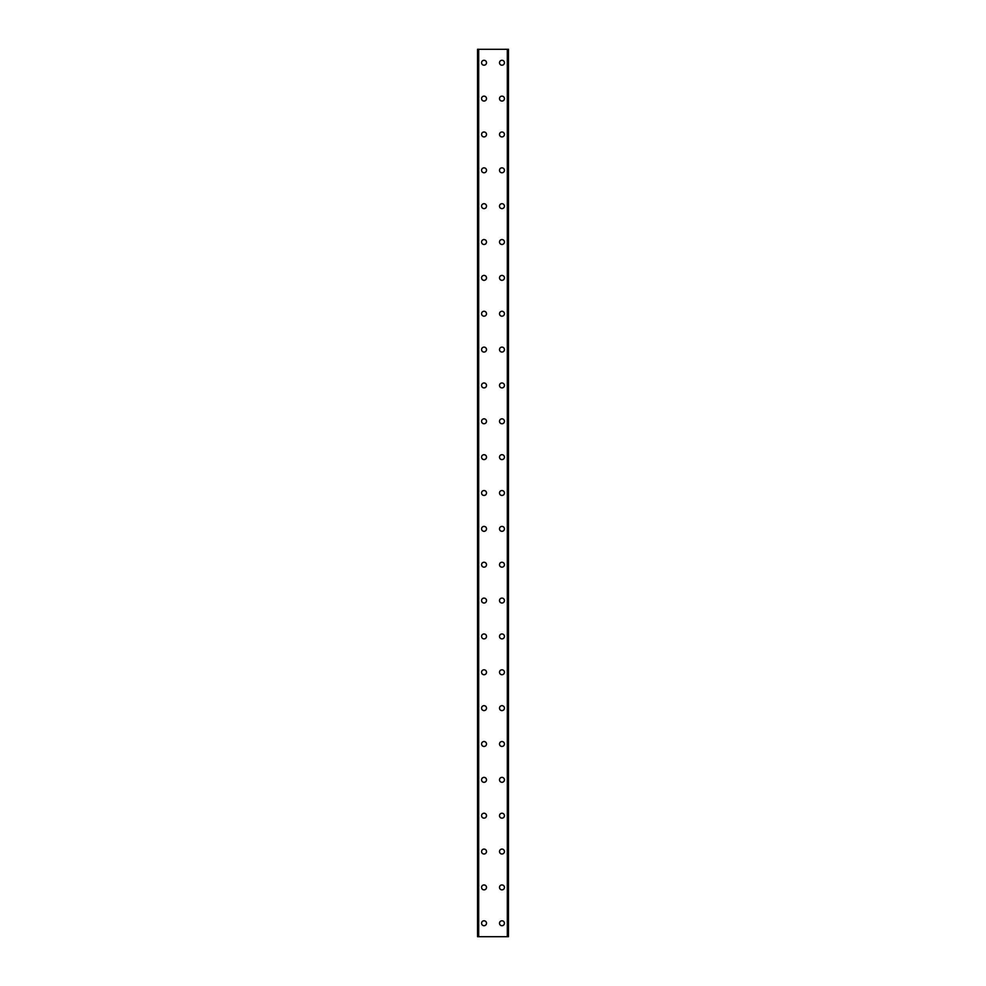 <?xml version="1.0" encoding="UTF-8"?>
<svg xmlns="http://www.w3.org/2000/svg" width="986" height="986" viewBox="0 0 986 986"><rect width="100%" height="100%" fill="white"/><g stroke="black" fill="none" stroke-linecap="round" stroke-linejoin="round"><path stroke-width="1.48" d="M481.575 923.253A2.465 2.465 0 0 1 484.04 920.788A2.465 2.465 0 0 1 486.505 923.253A2.465 2.465 0 0 1 484.04 925.718A2.465 2.465 0 0 1 481.575 923.253M481.575 887.4A2.465 2.465 0 0 1 484.04 884.935A2.465 2.465 0 0 1 486.505 887.4A2.465 2.465 0 0 1 484.04 889.865A2.465 2.465 0 0 1 481.575 887.4M481.575 851.547A2.465 2.465 0 0 1 484.04 849.082A2.465 2.465 0 0 1 486.505 851.547A2.465 2.465 0 0 1 484.04 854.012A2.465 2.465 0 0 1 481.575 851.547M481.575 815.693A2.465 2.465 0 0 1 484.04 813.228A2.465 2.465 0 0 1 486.505 815.693A2.465 2.465 0 0 1 484.04 818.158A2.465 2.465 0 0 1 481.575 815.693M481.575 779.84A2.465 2.465 0 0 1 484.04 777.375A2.465 2.465 0 0 1 486.505 779.84A2.465 2.465 0 0 1 484.04 782.305A2.465 2.465 0 0 1 481.575 779.84M481.575 743.986A2.465 2.465 0 0 1 484.04 741.521A2.465 2.465 0 0 1 486.505 743.986A2.465 2.465 0 0 1 484.04 746.451A2.465 2.465 0 0 1 481.575 743.986M481.575 708.133A2.465 2.465 0 0 1 484.04 705.668A2.465 2.465 0 0 1 486.505 708.133A2.465 2.465 0 0 1 484.04 710.598A2.465 2.465 0 0 1 481.575 708.133M481.575 672.267A2.465 2.465 0 0 1 484.04 669.802A2.465 2.465 0 0 1 486.505 672.267A2.465 2.465 0 0 1 484.04 674.732A2.465 2.465 0 0 1 481.575 672.267M481.575 636.414A2.465 2.465 0 0 1 484.04 633.949A2.465 2.465 0 0 1 486.505 636.414A2.465 2.465 0 0 1 484.04 638.879A2.465 2.465 0 0 1 481.575 636.414M481.575 600.56A2.465 2.465 0 0 1 484.04 598.095A2.465 2.465 0 0 1 486.505 600.56A2.465 2.465 0 0 1 484.04 603.025A2.465 2.465 0 0 1 481.575 600.56M481.575 564.707A2.465 2.465 0 0 1 484.04 562.242A2.465 2.465 0 0 1 486.505 564.707A2.465 2.465 0 0 1 484.04 567.172A2.465 2.465 0 0 1 481.575 564.707M481.575 528.853A2.465 2.465 0 0 1 484.04 526.388A2.465 2.465 0 0 1 486.505 528.853A2.465 2.465 0 0 1 484.04 531.318A2.465 2.465 0 0 1 481.575 528.853M481.575 493A2.465 2.465 0 0 1 484.04 490.535A2.465 2.465 0 0 1 486.505 493A2.465 2.465 0 0 1 484.04 495.465A2.465 2.465 0 0 1 481.575 493M481.575 457.147A2.465 2.465 0 0 1 484.04 454.682A2.465 2.465 0 0 1 486.505 457.147A2.465 2.465 0 0 1 484.04 459.612A2.465 2.465 0 0 1 481.575 457.147M481.575 421.293A2.465 2.465 0 0 1 484.04 418.828A2.465 2.465 0 0 1 486.505 421.293A2.465 2.465 0 0 1 484.04 423.758A2.465 2.465 0 0 1 481.575 421.293M481.575 385.44A2.465 2.465 0 0 1 484.04 382.975A2.465 2.465 0 0 1 486.505 385.44A2.465 2.465 0 0 1 484.04 387.905A2.465 2.465 0 0 1 481.575 385.44M481.575 349.586A2.465 2.465 0 0 1 484.04 347.121A2.465 2.465 0 0 1 486.505 349.586A2.465 2.465 0 0 1 484.04 352.051A2.465 2.465 0 0 1 481.575 349.586M481.575 313.733A2.465 2.465 0 0 1 484.04 311.268A2.465 2.465 0 0 1 486.505 313.733A2.465 2.465 0 0 1 484.04 316.198A2.465 2.465 0 0 1 481.575 313.733M481.575 277.867A2.465 2.465 0 0 1 484.04 275.402A2.465 2.465 0 0 1 486.505 277.867A2.465 2.465 0 0 1 484.04 280.332A2.465 2.465 0 0 1 481.575 277.867M481.575 242.014A2.465 2.465 0 0 1 484.04 239.549A2.465 2.465 0 0 1 486.505 242.014A2.465 2.465 0 0 1 484.04 244.479A2.465 2.465 0 0 1 481.575 242.014M481.575 206.16A2.465 2.465 0 0 1 484.04 203.695A2.465 2.465 0 0 1 486.505 206.16A2.465 2.465 0 0 1 484.04 208.625A2.465 2.465 0 0 1 481.575 206.16M481.575 170.307A2.465 2.465 0 0 1 484.04 167.842A2.465 2.465 0 0 1 486.505 170.307A2.465 2.465 0 0 1 484.04 172.772A2.465 2.465 0 0 1 481.575 170.307M481.575 134.453A2.465 2.465 0 0 1 484.04 131.988A2.465 2.465 0 0 1 486.505 134.453A2.465 2.465 0 0 1 484.04 136.918A2.465 2.465 0 0 1 481.575 134.453M481.575 98.6A2.465 2.465 0 0 1 484.04 96.135A2.465 2.465 0 0 1 486.505 98.6A2.465 2.465 0 0 1 484.04 101.065A2.465 2.465 0 0 1 481.575 98.6M481.575 62.747A2.465 2.465 0 0 1 484.04 60.282A2.465 2.465 0 0 1 486.505 62.747A2.465 2.465 0 0 1 484.04 65.212A2.465 2.465 0 0 1 481.575 62.747M499.495 923.253A2.465 2.465 0 0 1 501.96 920.788A2.465 2.465 0 0 1 504.425 923.253A2.465 2.465 0 0 1 501.96 925.718A2.465 2.465 0 0 1 499.495 923.253M499.495 887.4A2.465 2.465 0 0 1 501.96 884.935A2.465 2.465 0 0 1 504.425 887.4A2.465 2.465 0 0 1 501.96 889.865A2.465 2.465 0 0 1 499.495 887.4M499.495 851.547A2.465 2.465 0 0 1 501.96 849.082A2.465 2.465 0 0 1 504.425 851.547A2.465 2.465 0 0 1 501.96 854.012A2.465 2.465 0 0 1 499.495 851.547M499.495 815.693A2.465 2.465 0 0 1 501.96 813.228A2.465 2.465 0 0 1 504.425 815.693A2.465 2.465 0 0 1 501.96 818.158A2.465 2.465 0 0 1 499.495 815.693M499.495 779.84A2.465 2.465 0 0 1 501.96 777.375A2.465 2.465 0 0 1 504.425 779.84A2.465 2.465 0 0 1 501.96 782.305A2.465 2.465 0 0 1 499.495 779.84M499.495 743.986A2.465 2.465 0 0 1 501.96 741.521A2.465 2.465 0 0 1 504.425 743.986A2.465 2.465 0 0 1 501.96 746.451A2.465 2.465 0 0 1 499.495 743.986M499.495 708.133A2.465 2.465 0 0 1 501.96 705.668A2.465 2.465 0 0 1 504.425 708.133A2.465 2.465 0 0 1 501.96 710.598A2.465 2.465 0 0 1 499.495 708.133M499.495 672.267A2.465 2.465 0 0 1 501.96 669.802A2.465 2.465 0 0 1 504.425 672.267A2.465 2.465 0 0 1 501.96 674.732A2.465 2.465 0 0 1 499.495 672.267M499.495 636.414A2.465 2.465 0 0 1 501.96 633.949A2.465 2.465 0 0 1 504.425 636.414A2.465 2.465 0 0 1 501.96 638.879A2.465 2.465 0 0 1 499.495 636.414M499.495 600.56A2.465 2.465 0 0 1 501.96 598.095A2.465 2.465 0 0 1 504.425 600.56A2.465 2.465 0 0 1 501.96 603.025A2.465 2.465 0 0 1 499.495 600.56M499.495 564.707A2.465 2.465 0 0 1 501.96 562.242A2.465 2.465 0 0 1 504.425 564.707A2.465 2.465 0 0 1 501.96 567.172A2.465 2.465 0 0 1 499.495 564.707M499.495 528.853A2.465 2.465 0 0 1 501.96 526.388A2.465 2.465 0 0 1 504.425 528.853A2.465 2.465 0 0 1 501.96 531.318A2.465 2.465 0 0 1 499.495 528.853M499.495 493A2.465 2.465 0 0 1 501.96 490.535A2.465 2.465 0 0 1 504.425 493A2.465 2.465 0 0 1 501.96 495.465A2.465 2.465 0 0 1 499.495 493M499.495 457.147A2.465 2.465 0 0 1 501.96 454.682A2.465 2.465 0 0 1 504.425 457.147A2.465 2.465 0 0 1 501.96 459.612A2.465 2.465 0 0 1 499.495 457.147M499.495 421.293A2.465 2.465 0 0 1 501.96 418.828A2.465 2.465 0 0 1 504.425 421.293A2.465 2.465 0 0 1 501.96 423.758A2.465 2.465 0 0 1 499.495 421.293M499.495 385.44A2.465 2.465 0 0 1 501.96 382.975A2.465 2.465 0 0 1 504.425 385.44A2.465 2.465 0 0 1 501.96 387.905A2.465 2.465 0 0 1 499.495 385.44M499.495 349.586A2.465 2.465 0 0 1 501.96 347.121A2.465 2.465 0 0 1 504.425 349.586A2.465 2.465 0 0 1 501.96 352.051A2.465 2.465 0 0 1 499.495 349.586M499.495 313.733A2.465 2.465 0 0 1 501.96 311.268A2.465 2.465 0 0 1 504.425 313.733A2.465 2.465 0 0 1 501.96 316.198A2.465 2.465 0 0 1 499.495 313.733M499.495 277.867A2.465 2.465 0 0 1 501.96 275.402A2.465 2.465 0 0 1 504.425 277.867A2.465 2.465 0 0 1 501.96 280.332A2.465 2.465 0 0 1 499.495 277.867M499.495 242.014A2.465 2.465 0 0 1 501.96 239.549A2.465 2.465 0 0 1 504.425 242.014A2.465 2.465 0 0 1 501.96 244.479A2.465 2.465 0 0 1 499.495 242.014M499.495 206.16A2.465 2.465 0 0 1 501.96 203.695A2.465 2.465 0 0 1 504.425 206.16A2.465 2.465 0 0 1 501.96 208.625A2.465 2.465 0 0 1 499.495 206.16M499.495 170.307A2.465 2.465 0 0 1 501.96 167.842A2.465 2.465 0 0 1 504.425 170.307A2.465 2.465 0 0 1 501.96 172.772A2.465 2.465 0 0 1 499.495 170.307M499.495 134.453A2.465 2.465 0 0 1 501.96 131.988A2.465 2.465 0 0 1 504.425 134.453A2.465 2.465 0 0 1 501.96 136.918A2.465 2.465 0 0 1 499.495 134.453M499.495 98.6A2.465 2.465 0 0 1 501.96 96.135A2.465 2.465 0 0 1 504.425 98.6A2.465 2.465 0 0 1 501.96 101.065A2.465 2.465 0 0 1 499.495 98.6M499.495 62.747A2.465 2.465 0 0 1 501.96 60.282A2.465 2.465 0 0 1 504.425 62.747A2.465 2.465 0 0 1 501.96 65.212A2.465 2.465 0 0 1 499.495 62.747M508.369 49.3L477.532 49.3L477.532 936.7L508.468 936.7L508.468 49.3L508.369 936.7M508.468 49.3L508.468 936.7M507.519 936.7L507.556 49.3L507.519 936.7M478.444 936.7L478.444 49.3L478.481 936.7M477.532 936.7L477.532 49.3M478.678 49.3L478.678 936.7M507.322 49.3L507.322 936.7M477.631 49.3L477.631 936.7"/></g></svg>
